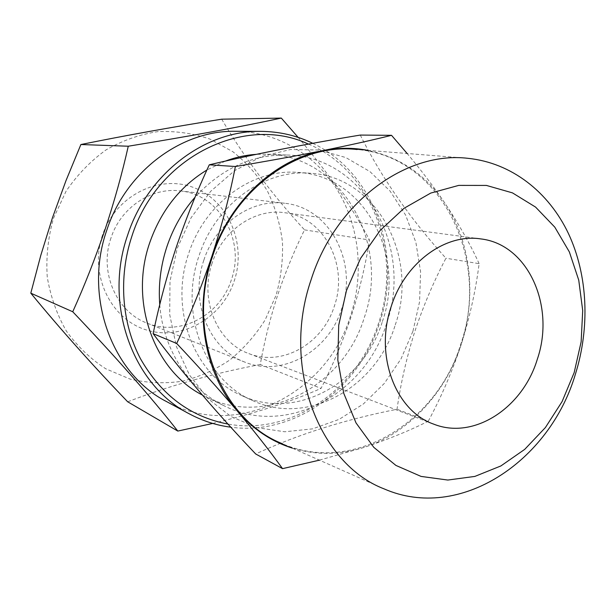 <?xml version="1.0" encoding="UTF-8"?>
<svg xmlns="http://www.w3.org/2000/svg" width="616" height="616" viewBox="0 0 616 616"><rect width="100%" height="100%" fill="white"/><g stroke="black" fill="none" stroke-linecap="round" stroke-linejoin="round"><path stroke-width="0.46" stroke-dasharray="3.08 2.31" d="M102.472 235.22C88.974 274.543 110.726 319.427 146.57 330.007C182.244 341.179 222.361 317.702 234.265 280.796C246.67 244.052 228.729 200.862 193.94 187.672C159.367 173.92 115.438 195.703 102.472 235.22M111.003 237.93C98.922 271.918 116.378 311.773 146.916 323.069C180.018 336.99 220.505 315.176 231.424 279.587C245.361 240.941 219.974 194.687 180.465 190.929C151.752 186.987 120.79 207.369 111.003 237.93M53.492 218.28L66.004 191.345C77.131 174.936 90.49 161.115 106.075 149.888C122.561 140.456 139.832 134.373 157.896 131.616C175.976 130.846 193.37 133.364 210.095 139.147L233.017 151.821C246.754 162.832 258.227 175.922 267.444 191.099C275.183 207.138 280.188 224.101 282.451 241.98C283.098 260.037 280.973 277.793 276.076 295.249L265.15 319.897C255.525 335.173 243.82 348.487 230.03 359.829C215.277 369.769 199.361 376.907 182.282 381.235C164.857 383.776 147.501 383.075 130.215 379.14L105.713 368.753C90.483 358.874 77.354 346.292 66.336 331.015C56.872 314.46 50.504 296.458 47.247 277C45.946 257.172 48.033 237.599 53.492 218.28M221.698 119.188C244.09 157.219 271.702 194.117 304.527 229.876C294.148 250.974 285.131 272.926 277.477 295.711C270.185 318.287 264.441 341.226 260.26 364.526L321.036 388.388C332.825 365.311 342.958 341.079 351.436 315.669C359.644 289.851 365.658 264.626 369.485 240.009C353.014 208.4 329.229 174.189 298.144 137.376M308.431 144.106C372.449 170.724 402.363 253.823 378.701 322.745C358.389 388.38 292.431 435.782 227.989 424.07M312.774 143.312C374.936 172.611 402.856 254.816 379.51 323.154C359.29 388.219 295.156 436.012 230.831 427.196M235.22 131.285C277.7 131.616 316.355 155.301 338.092 191.237C359.659 227.373 364.064 274.005 350.697 315.377C327.581 393.1 236.798 440.763 166.589 401.601M384.168 488.912L282.413 443.72C352.845 474.705 437.329 422.53 460.799 344.059C490.644 259.151 441.641 156.349 357.103 149.519L468.098 158.343M212.104 263.225C199.207 299.93 217.263 342.542 248.864 353.607C282.344 367.105 322.969 343.443 334.373 306.06C348.795 265.396 324.309 217.094 284.638 212.72C255.147 208.162 222.569 230.184 212.104 263.225M203.804 260.314C189.366 301.401 209.278 349.056 244.36 361.923C282.374 377.901 328.813 351.097 341.718 308.631C358.104 262.516 329.999 207.6 284.646 203.257C251.698 198.675 215.523 223.392 203.804 260.314M382.397 321.506C405.998 255.209 364.495 175.591 297.875 172.403C253.138 168.491 204.851 202.903 188.689 253.507C168.846 310.11 194.648 375.529 241.272 395.357C295.857 421.483 363.979 382.805 382.397 321.506M395.249 324.925C419.219 257.457 377.385 176.453 309.856 173.212C264.518 169.231 215.461 204.327 198.999 255.933C178.786 313.66 204.935 380.28 252.19 400.362C307.523 426.842 376.522 387.318 395.249 324.925M159.752 304.689C163.063 349.688 188.981 388.919 224.078 405.775C286.602 437.699 365.596 393.716 386.532 323.654C413.544 248.071 364.988 156.795 287.734 155.04C252.691 154.177 221.806 168.23 195.079 197.189M412.966 331.154L419.573 301.709L420.574 271.702L415.892 242.419L405.628 215.13L390.12 191.106L369.916 171.556L345.83 157.557L318.903 150.004L290.421 149.526L261.846 156.425L234.727 170.555L210.664 191.337L191.099 217.733L177.246 248.286L169.985 281.219L169.708 314.599L176.376 346.477L189.489 375.052L208.139 398.814L231.146 416.601L257.165 427.697L284.754 431.77L312.512 428.875L339.116 419.388L363.386 403.957L384.315 383.429L401.062 358.789L412.966 331.154M360.283 135.073C381.358 177.354 409.902 218.403 445.93 258.227C433.61 281.728 423.215 306.229 414.737 331.731C406.714 357.018 400.808 382.859 397.012 409.263C344.69 419.627 297.59 434.534 255.694 453.977M202.333 395.018L205.706 396.758C266.713 427.92 343.913 385.608 364.249 317.687C390.513 244.413 342.673 155.894 267.29 154.208L256.164 154.354M225.317 161.107L206.922 169.993M319.427 460.16L364.464 447.27C389.281 438.938 410.556 430.238 428.289 421.159L397.012 409.263M428.289 421.159C441.364 396.85 452.36 371.209 461.292 344.236C469.862 316.809 475.806 289.959 479.125 263.671L445.93 258.227M479.125 263.671C470.501 244.583 458.82 224.016 444.074 201.963C433.063 185.855 420.759 169.7 407.145 153.5M292.33 448.125C316.355 455.386 340.402 455.101 364.464 447.27C409.032 432.794 445.953 392.438 461.292 344.236C476.992 296.134 470.886 241.179 444.074 201.963C425.163 174.459 399.784 157.265 367.929 150.381M212.713 423.431C255.632 413.113 291.738 401.432 321.036 388.388M260.26 364.526C212.705 373.558 168.514 385.978 127.689 401.794M304.527 229.876L369.485 240.009M248.864 353.607L433.579 424.085M146.916 323.069L244.36 361.923M297.875 172.403L309.856 173.212M267.29 154.208L287.734 155.04M205.706 396.758L224.078 405.775M241.272 395.357L252.19 400.362M180.465 190.929L284.646 203.257M284.638 212.72L480.603 238.893"/><path stroke-width="0.92" d="M177.793 431.069L127.689 401.794C92.331 364.988 60.037 328.775 30.8 293.17L40.795 255.34L52.422 217.879L65.981 180.657L80.888 144.529C124.709 135.628 171.648 127.181 221.698 119.188L281.304 118.087C240.355 126.911 189.343 136.29 128.267 146.223C122.245 173.096 114.484 200.939 104.982 229.76C95.318 258.173 84.577 285.508 72.742 311.758C115.523 356.71 150.535 396.481 177.793 431.069L212.713 423.431M227.989 424.07C190.467 416.924 161.3 395.149 140.494 358.758C121.745 323.238 118.241 277.315 131.832 236.39C157.065 156.071 245.453 114.253 308.431 144.106M230.831 427.196C216.332 425.333 202.487 420.882 189.297 413.837C133.148 385.447 103.157 304.774 127.658 235.073C147.632 173.196 205.567 130.192 261.015 131.37C279.379 131.531 296.635 135.512 312.774 143.312M189.297 413.837L166.589 401.601C112.281 374.089 83.291 296.866 106.737 230.338C125.841 171.256 181.566 130.176 235.22 131.285L261.015 131.37M298.144 137.376L281.304 118.087M575.313 374.466C590.136 327.427 587.933 275.19 568.422 233.502C548.702 192.069 511.673 162.824 468.098 158.343C406.421 150.743 335.581 202.14 311.149 279.602C281.181 366.266 318.726 463.94 384.168 488.912C459.436 521.837 549.418 461.823 575.313 374.466M357.103 149.519C299.276 142.589 234.35 187.911 212.582 256.295C185.816 332.748 221.175 420.05 282.413 443.72M574.174 372.58L581.142 341.811L582.705 310.564L578.747 280.157L569.353 251.913L554.793 227.142L535.573 207.091L512.466 192.877L486.44 185.431L458.735 185.393L430.761 193.062L404.042 208.285L380.157 230.438L360.545 258.397L346.438 290.621L338.715 325.217L337.83 360.144L343.759 393.339L356.033 422.93L373.804 447.347L395.911 465.419L421.051 476.414L447.824 480.049L474.859 476.414L500.87 465.95L524.716 449.364L545.399 427.55L562.1 401.57L574.174 372.58M391.137 306.706C374.366 355.524 395.611 411.003 433.579 424.085C473.781 440.278 522.715 407.938 537.298 359.305C555.555 306.383 528.228 244.175 480.603 238.893C445.252 233.302 404.82 262.809 391.137 306.706M195.079 197.189C182.59 211.527 173.196 228.012 166.913 246.639C160.653 265.681 158.266 285.031 159.752 304.689M176.068 247.825C185.709 219.335 196.781 191.668 209.278 164.819C254.616 154.077 304.951 144.159 360.283 135.073L391.53 135.32C372.218 140.148 349.287 145.253 322.722 150.627C295.611 156.017 266.505 161.307 235.381 166.505C229.768 195.388 221.96 225.24 211.95 256.071C201.702 286.463 189.944 315.592 176.684 343.466L153.122 333.68C159.167 304.65 166.813 276.03 176.068 247.825M256.164 154.354C245.745 155.055 235.458 157.311 225.317 161.107M206.922 169.993C180.034 186.463 160.976 210.687 149.75 242.658C128.96 301.94 154.285 370.709 202.333 395.018M176.684 343.466C198.606 366.713 218.749 389.158 237.114 410.803C255.116 432.27 270.255 451.551 282.544 468.645L255.694 453.977C216.539 412.82 182.351 372.719 153.122 333.68M235.381 166.505L209.278 164.819M282.544 468.645L319.427 460.16M407.145 153.5L391.53 135.32M367.929 150.381C353.184 147.524 338.115 147.609 322.722 150.627C274.975 159.621 229.66 201.409 211.95 256.071C193.478 310.441 204.381 372.896 237.114 410.803C252.706 428.944 271.109 441.387 292.33 448.125M30.8 293.17L72.742 311.758M80.888 144.529L128.267 146.223"/></g></svg>
